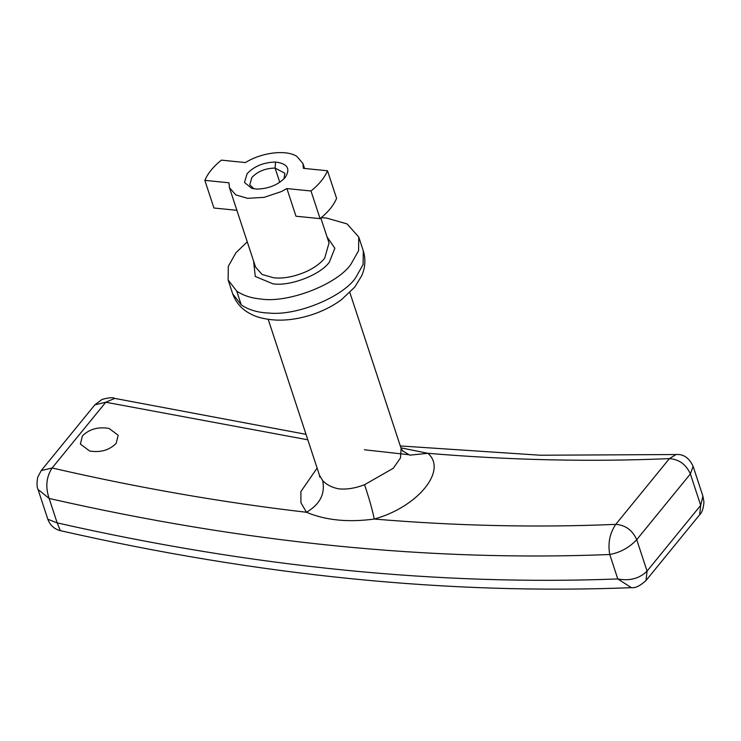 <?xml version="1.0" encoding="UTF-8"?>
<svg xmlns="http://www.w3.org/2000/svg" width="741" height="741" viewBox="0 0 741 741"><rect width="100%" height="100%" fill="white"/><g stroke="black" fill="none" stroke-linecap="round" stroke-linejoin="round"><path stroke-width="1.11" d="M253.876 188.798L249.763 184.796L251.857 177.479C257.646 171.393 265.38 168.253 275.078 168.068L284.859 173.255L283.923 178.914M275.578 162.057C287.499 163.548 290.713 168.689 285.22 177.47C278.171 184.917 268.687 188.788 256.766 189.075L251.736 188.344L244.474 182.453L247.124 173.663C254.182 166.216 263.657 162.344 275.578 162.057L275.078 168.068L279.792 182.323M82.418 435.903L80.389 444.081L89.587 450.991C100.415 452.779 109.279 450.241 116.152 443.377L118.199 435.263L109.029 428.428C98.173 426.603 89.3 429.095 82.418 435.903M321.242 217.678L326.448 218.03L347.057 223.912L358.746 237.018L358.579 250.68L350.938 264.241C337.174 284.516 287.406 303.606 260.434 298.947C251.125 298.114 243.215 295.492 236.712 291.102L228.126 279.959L228.302 266.297L235.934 252.737L247.253 241.825M268.214 319.352L319.482 475.277L322.659 480.511C326.272 484.577 331.57 487.346 338.544 488.838C346.593 489.653 355.263 488.273 364.553 484.707L393.221 468.312L400.483 457.966L401.122 448.435L403.002 451.269M286.897 188.575L310.998 190.993L320.084 218.632L295.983 216.224L286.897 188.575L281.46 191.539L264.157 197.347L247.605 198.329L235.758 194.874L229.441 187.649L228.95 182.786L204.849 180.369L213.936 208.017L236.888 210.314M204.849 180.369C207.804 173.375 213.306 166.632 221.355 160.139L245.456 162.557C261.508 152.424 286.572 149.321 297.002 156.508L302.912 163.492L303.402 168.346L327.494 170.763C324.539 177.757 319.038 184.5 310.998 190.993M400.918 447.814L427.9 453.307C447.74 470.359 417.85 507.001 374.261 519.052C372.334 509.604 369.101 498.156 364.553 484.707M306.024 434.337L114.753 398.399L105.778 402.233L94.867 404.836L41.227 470.581L52.139 467.979C46.275 476.898 45.275 487.059 49.138 498.443L57.168 522.877C252.431 567.069 439.302 585.76 617.79 578.953C629.822 581.148 639.585 578.526 647.06 571.098L700.699 505.353L702.913 496.164L703.95 502.055C703.431 508.428 702.005 512.67 699.643 514.782L700.699 505.353L690.371 473.934C686.11 464.468 679.127 459.364 669.41 458.614L615.771 524.359C625.487 525.11 632.471 530.213 636.732 539.68C629.313 547.58 620.328 552.527 609.76 554.518C607.731 543.31 609.732 533.261 615.771 524.359C537.382 527.731 456.873 525.962 374.261 519.052C348.233 522.572 325.632 520.312 306.468 512.272L300.929 502.75L300.892 491.552L317.12 468.08M322.659 480.511C325.364 493.784 319.964 504.371 306.468 512.272C222.93 502.565 138.159 487.8 52.139 467.979L105.778 402.233L307.821 439.811M41.227 470.581L37.735 477.213C36.68 482.845 36.781 486.92 38.032 489.43L49.138 498.443C244.502 542.968 431.382 561.659 609.76 554.518L617.79 578.953L631.397 587.678C635.343 588.215 640.205 585.825 646.004 580.527L647.06 571.098L636.732 539.68L690.371 473.934L693.113 466.348C689.13 457.855 683.434 453.909 676.033 454.529L669.41 458.614C591.022 461.986 510.512 460.217 427.9 453.307L409.736 455.169L402.4 450.685M38.032 489.44L47.832 519.246L57.168 522.877L60.345 530.649C259.026 575.831 449.379 594.847 631.397 587.678M693.113 466.348L702.913 496.155M320.084 218.632C328.124 212.139 333.626 205.396 336.59 198.403L327.494 170.763M236.712 291.102L241.26 304.921L232.674 293.788L228.126 279.959M358.746 237.018L363.294 250.838L363.118 264.5L355.485 278.06C342.361 297.104 296.752 315.99 269.066 313.072C258.063 312.656 248.791 309.942 241.26 304.921M320.834 218.021L329.041 242.955L324.651 258.266C321.02 262.842 315.333 267.093 307.589 271.011C295.159 276.588 283.868 278.848 273.735 277.792L262.147 274.485L255.571 267.112L229.441 187.649M327.059 236.944L334.858 248.235L329.375 262.082C320.779 274.754 289.666 286.684 272.808 283.775L255.275 276.458L253.589 261.101M364.452 449.778L408.356 454.659M94.867 404.836L101.989 399.455C108.797 397.584 113.058 397.232 114.753 398.399L114.753 398.399M349.854 292.51L401.122 448.435M304.542 168.466L302.912 163.492M363.294 250.838L364.313 254.784C365.545 262.249 364.646 269.298 361.608 275.939L354.726 287.119L341.629 299.559C334.08 305.172 325.466 309.775 315.777 313.378C301.689 318.435 288.249 320.658 275.457 320.047C264.796 319.278 256.543 317.241 250.69 313.952C242.066 309.664 236.064 302.939 232.674 293.788M319.482 475.268L319.723 477.037M47.832 519.246C50.064 525.267 54.232 529.065 60.345 530.649M676.033 454.529L540.328 455.233L400.297 445.943M699.643 514.782L646.004 580.527"/></g></svg>
